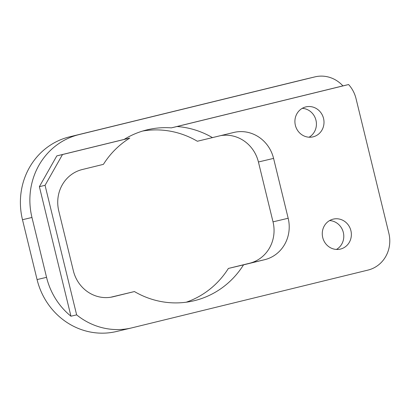 <?xml version="1.0" encoding="UTF-8"?>
<svg xmlns="http://www.w3.org/2000/svg" width="410" height="410" viewBox="0 0 410 410"><rect width="100%" height="100%" fill="white"/><g stroke="black" fill="none" stroke-linecap="round" stroke-linejoin="round"><path stroke-width="0.61" d="M305.394 79.14L69.454 136.868A69.316 65.257 76.7 0 0 22.483 219.719L37.074 279.574A69.316 65.257 76.7 0 0 116.435 331.516L131.595 327.923A69.316 65.257 76.7 0 0 132.035 327.815L367.975 270.093A30.806 29.002 76.7 0 0 388.854 233.269L356.018 98.59A30.806 29.002 76.7 0 0 348.597 84.547L342.914 85.89A30.806 29.002 -103.3 0 0 315.064 76.849L305.593 79.094A30.806 29.002 76.7 0 0 305.394 79.14L314.87 76.895A30.806 29.002 -103.3 0 1 315.064 76.849M110.654 297.25L134.424 291.556A88.565 83.384 -103.3 0 0 193.884 300.791A88.565 83.384 -103.3 0 0 243.53 264.86L228.375 268.447A88.565 83.384 -103.3 0 1 186.217 302.211M228.375 268.447L249.531 263.271A34.655 32.626 76.7 0 0 273.014 221.851L258.423 161.991A34.655 32.626 76.7 0 0 221.133 135.551M142.675 131.041A88.565 83.384 -103.3 0 1 197.364 141.25L233.679 132.486A34.655 32.626 76.7 0 1 233.9 132.43A34.655 32.626 76.7 0 1 273.583 158.398L288.174 218.258A34.655 32.626 76.7 0 1 264.691 259.684L243.53 264.86M329.609 220.57A15.401 14.504 -103.3 0 1 343.324 232.455A15.401 14.504 -103.3 0 1 336.446 249.444M22.483 219.719L31.959 217.474A69.316 65.257 -103.3 0 1 35.726 171.698A69.316 65.257 -103.3 0 1 42.737 159.336A69.316 65.257 -103.3 0 1 78.93 134.623L314.87 76.895M31.959 217.474L46.55 277.329A69.316 65.257 -103.3 0 0 70.956 316.212L76.639 314.865A69.316 65.257 76.7 0 0 131.595 327.923M112.822 296.835L113.262 296.732A34.655 32.626 76.7 0 1 113.042 296.784A34.655 32.626 76.7 0 1 73.364 270.815L58.773 210.955A34.655 32.626 76.7 0 1 82.256 169.535L103.412 164.354A88.565 83.384 -103.3 0 1 129.785 138.083L124.102 139.431A88.565 83.384 -103.3 0 1 147.38 129.77A88.565 83.384 -103.3 0 1 171.349 127.869L342.914 85.89M348.597 84.547L177.033 126.521A88.565 83.384 -103.3 0 1 212.523 137.663M177.033 126.521L171.349 127.869M113.262 296.732L134.424 291.556M350.904 230.661A15.401 14.504 76.7 0 0 333.268 219.119A15.401 14.504 76.7 0 0 322.706 237.451A15.401 14.504 76.7 0 0 340.367 249.095A15.401 14.504 76.7 0 0 350.904 230.661M76.639 314.865L45.059 185.32L39.375 186.663L70.956 316.212M39.375 186.663L56.821 155.887L124.102 139.431M45.059 185.32L62.504 154.544L56.821 155.887M129.785 138.083L62.504 154.544M323.541 118.428A15.401 14.504 76.7 0 0 305.906 106.887A15.401 14.504 76.7 0 0 295.343 125.214A15.401 14.504 76.7 0 0 313.004 136.863A15.401 14.504 76.7 0 0 323.541 118.428M302.247 108.332A15.401 14.504 -103.3 0 1 315.961 120.222A15.401 14.504 -103.3 0 1 309.084 137.207M69.454 136.868L78.93 134.623M37.074 279.574L46.55 277.329M258.423 161.991L273.583 158.398M273.014 221.851L288.174 218.258M249.531 263.271L264.691 259.684"/></g></svg>
